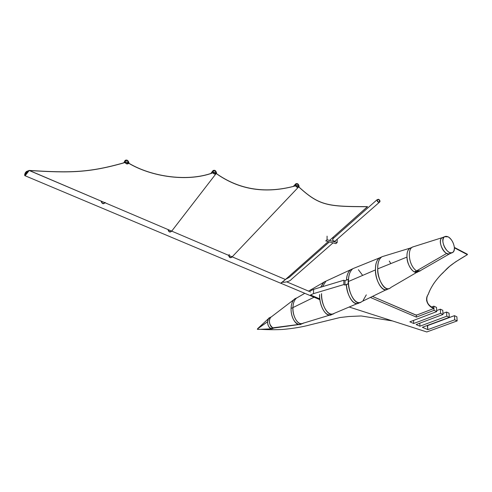 <?xml version="1.0" encoding="UTF-8"?>
<svg xmlns="http://www.w3.org/2000/svg" width="492" height="492" viewBox="0 0 492 492"><rect width="100%" height="100%" fill="white"/><g stroke="black" fill="none" stroke-linecap="round" stroke-linejoin="round"><path stroke-width="0.74" d="M327.051 239.764L337.18 242.501L337.186 239.241L337.18 242.501L335.895 243.638L325.784 240.908L327.051 239.764L337.18 242.501L335.895 243.638L325.784 240.908L327.051 239.764L327.082 236.154M333.81 237.987L332.647 237.667L333.81 237.987M335.446 240.766L335.384 240.883C333.613 241.609 332.746 240.932 332.77 238.841L333.336 238.399M335.39 240.871L334.382 241.369L333.059 240.65L332.61 239.346L333.25 238.429M433.938 308.459L416.386 315.194L372.469 296.418L415.162 314.757L416.89 315.015L433.938 308.459C427.689 306.258 424.811 299.339 428.341 294.099C429.375 291.018 431.25 287.402 433.962 283.251C437.173 278.841 440.199 275.299 443.046 272.636L449.67 266.295L455.623 261.836L467.4 254.653L467.369 254.229L467.4 254.653C445.512 267.42 447.16 269.247 441.502 274.198C436.207 279.604 432.24 285.212 429.596 291.018L428.138 294.573C424.35 299.591 427.972 306.688 433.944 308.453L433.919 308.066C430.162 306.694 427.714 304.167 426.57 300.471C427.714 304.167 430.162 306.694 433.919 308.066L433.944 308.453M454.38 247.833L467.4 254.653L454.38 247.833M454.356 247.402L467.369 254.229L454.356 247.402M26.359 172.44L25.498 175.22L25.369 174.396L26.359 172.44L26.673 172.292L26.623 173.75L26.359 172.44M26.334 172.575L26.765 172.63L26.599 173.658L26.334 172.575L25.529 175.06L25.498 174.1L26.334 172.575M378.459 199.272L376.97 200.318L378.526 202.267L380.008 201.216L378.459 199.272C379.732 199.906 380.199 200.767 379.855 201.855C378.071 202.556 377.161 201.831 377.124 199.69L378.459 199.272M378.459 199.34L379.941 201.197L378.526 202.2L377.044 200.342L378.459 199.34L377.186 199.74C377.223 201.788 378.09 202.476 379.793 201.806C380.119 200.767 379.676 199.949 378.459 199.34M333.047 242.87L291.615 279.167C290.151 280.969 287.426 282.027 283.447 282.334L283.171 282.291M124.63 161.382L126.53 163.861C127.846 164.107 128.652 163.695 128.947 162.612L127.053 160.14C125.737 159.888 124.931 160.3 124.63 161.382L124.624 161.407C125.761 164.193 127.207 164.592 128.953 162.6C127.84 159.814 126.401 159.408 124.63 161.382M124.845 161.444L127.028 160.324L128.732 162.551L126.555 163.67L124.845 161.444C126.438 159.666 127.735 160.035 128.738 162.538C127.164 164.334 125.866 163.977 124.845 161.468L124.845 161.444M101.174 201.425C102.207 204.039 103.56 204.389 105.22 202.464L102.933 203.706L101.18 201.4M212.458 171.554L214.364 174.008L215.668 173.983L216.418 173.307L216.572 172.753L214.672 170.306L213.171 170.423L212.458 171.554C213.411 174.18 214.764 174.678 216.517 173.049C215.834 170.244 214.5 169.654 212.507 171.278L212.458 171.554M212.667 171.616L214.653 170.49L216.369 172.692L214.377 173.824L212.71 171.364C214.5 169.9 215.705 170.435 216.32 172.963C214.74 174.426 213.522 173.977 212.667 171.616M171.794 230.81L169.746 232.033L168.061 229.838C168.873 232.224 170.097 232.642 171.739 231.08L215.877 173.879M295.231 184.838L297.131 187.249L298.343 187.212L299.013 186.542L299.124 185.988L297.236 183.584L295.846 183.707L295.231 184.838C296.073 187.267 297.328 187.839 299.007 186.548C298.687 183.817 297.463 183.061 295.348 184.291L295.231 184.838M295.428 184.894L297.23 183.762L298.933 185.933L297.131 187.065L295.428 184.894L295.532 184.402C297.439 183.295 298.533 183.977 298.822 186.437C297.316 187.593 296.184 187.083 295.428 184.894M232.132 256.621L230.299 257.71L228.675 255.606C229.346 257.765 230.459 258.232 232.015 257.002L298.398 187.188M229.37 254.505L228.805 255.108M367.524 206.714C327.512 206.658 319.32 205.761 298.761 186.923C319.32 205.761 327.512 206.658 367.524 206.714L367.524 206.628C327.537 206.566 319.333 205.674 298.804 186.874C319.333 205.674 327.537 206.566 367.524 206.628L329.529 240.434L367.524 206.714M298.595 186.775L297.18 185.459L295.661 185.828L297.18 185.367L298.644 186.726L297.18 185.367C266.818 194.094 239.856 190.146 216.296 173.51C239.856 190.146 266.818 194.094 297.18 185.367L298.595 186.775M295.489 185.871C265.809 194.069 239.395 189.967 216.246 173.571C239.395 189.967 265.809 194.069 295.489 185.871M212.833 172.87C187.151 182.403 151.032 176.603 128.701 163.258C151.536 176.886 188.737 182.673 214.512 172.2L216.068 173.436L214.512 172.2L213.005 172.809M128.504 163.141L126.782 162.046L125.079 162.538L126.801 161.948C148.861 176.167 186.363 182.569 212.784 172.803C186.363 182.569 148.861 176.167 126.801 161.948L125.036 162.465L126.801 161.948L128.504 163.141M124.888 162.594C89.206 172.84 70.374 173.098 29.2 170.503L104.937 202.722L29.219 170.417C70.368 173.006 89.206 172.747 124.845 162.52C89.206 172.747 70.368 173.006 29.219 170.417L26.347 171.542L24.668 174.488L24.766 175.619L25.609 175.121L29.2 170.503C70.374 173.098 89.206 172.84 124.888 162.594M105.134 202.802L171.542 231.055L105.134 202.802M171.726 231.129L231.923 256.738L171.726 231.129M24.864 175.656C24.489 174.23 25.037 172.84 26.494 171.487L29.2 170.503L24.864 175.656L280.698 283.232L285.489 279.524L232.169 256.842L285.489 279.524L328.244 241.572L281.608 282.918L280.526 283.164M212.956 172.735L214.524 172.108L216.117 173.375L214.524 172.108L212.956 172.735M29.114 170.54L26.494 171.567C25.061 172.809 24.526 174.156 24.889 175.607L29.114 170.54L24.858 175.601L24.692 174.469L25.51 172.464L26.5 171.567L29.114 170.54M27.866 172.145L26.494 171.567M420.383 270.741L416.57 270.889L414.19 271.91C406.669 267.015 404.842 251.781 409.59 248.417L413.139 246.843M419.202 271.246L418.009 271.762L414.19 271.91L416.57 270.889C409.043 265.975 407.198 250.711 411.933 247.347M382.764 256.48L382.001 256.713C378.901 258.976 377.481 263.029 377.733 268.866L407.013 257.064C406.601 264.333 414.184 276.117 418.569 271.332M410.599 247.956L410.23 248.073M382.001 256.713L410.1 248.128C407.757 249.696 406.724 252.673 407.013 257.064L377.733 268.866C376.78 277.248 384.904 293.73 391.005 287.383L417.062 272.205M390.156 288.017C385.131 292.555 377.844 280.366 377.733 268.866C377.641 263.195 378.852 259.259 381.374 257.058L379.375 257.943C376.564 260.373 375.273 264.352 375.494 269.88L348.484 281.492C347.469 289.893 354.824 307.094 361.928 301.541L386.521 289.585M379.147 258.085C376.62 260.286 375.402 264.216 375.494 269.88L348.484 281.492C348.49 275.409 349.873 271.178 352.647 268.81L352.899 268.65C349.806 271.307 348.33 275.588 348.484 281.492C348.379 293.804 355.974 306.707 361.522 301.811M388.674 288.65L387.893 288.982C382.856 293.515 375.587 281.356 375.494 269.88C374.689 277.826 381.878 293.872 388.237 288.749L388.274 288.724M390.636 263.3L389.27 261.049M327.186 280.588L325.956 281.16L322.537 286.664L325.956 281.16L350.556 269.776C348.041 272.008 346.669 275.452 346.454 280.102C346.835 275.065 348.201 271.621 350.556 269.776L352.647 268.81M334.308 313.306C328.674 318.158 321.282 305.655 321.583 293.619C320.575 301.584 326.983 317.906 334.308 313.306L357.764 303.398M359.898 302.5L359.388 302.715C354.166 307.039 347.168 296.682 346.442 284.456C346.079 292.463 352.881 307.229 359.388 302.715L359.64 302.549M303.761 322.887C298.792 327.002 292.562 317.199 292.949 307.586C293.097 303.047 294.345 299.837 296.682 297.943L296.233 298.275C294.105 300.464 293.004 303.57 292.949 307.586L314.08 297.223L292.949 307.586C292.143 313.933 296.953 325.975 303.023 323.269L330.378 314.905M325.218 281.498L323.49 282.445L320.667 287.23L323.982 282.07L325.218 281.504M332.666 313.994L332.297 314.154C326.657 319.001 319.283 306.528 319.597 294.517C318.828 302.057 324.074 317.457 331.516 314.56M299.714 324.443L274.198 327.973L272.759 327.844L298.804 324.437C290.188 321.233 289.173 304.892 293.749 299.757L295.92 298.293L294.843 298.785C292.5 300.68 291.252 303.89 291.092 308.423C290.704 318.017 296.916 327.801 301.891 323.687L302.272 323.527M300.458 324.308L272.759 327.844C269.161 324.597 268.441 321.128 270.6 317.438L271.455 316.793L269.991 317.481M270.637 317.401L268.521 318.613L257.833 328.465L267.599 321.774C267.599 325.612 269.069 327.955 272.014 328.804L273.878 328.016M268.521 318.613L267.599 321.774L257.753 328.711L258.3 329.406L272.014 328.804M257.771 328.582L258.202 329.4L257.31 329.259L257.771 328.582M363.047 300.569L366.319 294.856M362.666 275.391L358.397 269.721M292.949 307.586L291.092 308.423L292.949 307.586M271.178 316.946C268.023 318.675 269.438 326.737 272.759 327.844L270.957 328.631C267.636 327.524 266.233 319.48 269.395 317.752M272.759 327.844L270.957 328.631L274.345 327.955M448.138 236.837C444.725 235.477 442.966 237.027 442.88 241.492C443.563 246.387 445.66 250.004 449.178 252.328C452.603 253.62 454.337 252.027 454.368 247.562C453.679 242.74 451.607 239.161 448.138 236.837L444.473 236.726C439.079 239.887 447.892 256.332 452.732 252.439C456.662 250.268 453.101 239.29 448.138 236.837M443.809 237.372L442.007 237.839C436.595 241.006 445.389 257.408 450.242 253.521L451.884 252.808M449.559 253.841L420.943 270.311C419.799 271.418 418.341 271.609 416.57 270.889C408.821 265.803 407.062 249.758 412.419 247.07L442.874 237.445M450.561 253.269L448.827 253.964L446.687 253.417L416.57 270.889L446.687 253.417C441.33 250.982 438.138 239.186 442.369 237.63M310.526 294.991L319.825 298.908L310.526 294.991L313.515 293.632L310.526 294.991M349.185 307.02L426.779 331.959L457.154 320.919L454.731 319.812L427.812 329.646L422.382 327.285L449.294 317.328L446.828 316.202L419.922 326.208L416.127 324.554L443.028 314.462L440.592 313.349L413.692 323.496L409.848 321.823L436.742 311.59L434.049 310.36L416.386 317.119L370.365 297.439L416.386 317.119L416.3 315.206L416.386 317.119L434.049 310.36L433.815 306.165L431.742 306.965L433.815 306.165L436.502 307.402L433.815 306.165L434.049 310.36L436.742 311.59L436.502 307.402L436.742 311.59L409.848 321.823L413.692 323.496L413.557 320.409L413.692 323.496L440.592 313.349L440.34 309.173L436.681 310.569L440.34 309.173L442.775 310.292L440.34 309.173L440.592 313.349L443.028 314.462L442.775 310.292L443.028 314.462L416.127 324.554L419.922 326.208L419.781 323.183L419.922 326.208L446.828 316.202L446.57 312.039L442.966 313.398L446.57 312.039L449.03 313.176L446.57 312.039L446.828 316.202L449.294 317.328L449.03 313.176L449.294 317.328L422.382 327.285L427.812 329.646L427.302 325.464L454.448 315.673L427.609 325.593L427.812 329.646L454.731 319.812L454.448 315.673L456.871 316.786L454.448 315.673L454.731 319.812L457.154 320.919L456.871 316.786L457.154 320.919L426.779 331.959L349.185 307.02M348.57 283.816L345.027 285.096L343.853 284.573L313.515 293.632L313.588 289.364L310.606 290.735L313.588 289.364L343.846 280.231L313.588 289.364L313.515 293.632L343.853 284.573L343.846 280.231L345.015 280.754L343.846 280.231L343.853 284.573L345.027 285.096L345.015 280.754L348.201 279.308L345.015 280.754L345.027 285.096L348.219 283.663L348.201 279.308L348.539 279.462L348.201 279.308L348.219 283.663L348.57 283.816M260.17 329.32C268.632 329.8 276.233 329.837 282.968 329.437C293.503 328.453 302.611 326.916 310.292 324.818L339.978 317.531L348.939 316.504L361.177 315.962L392.487 320.938L361.177 315.962L348.939 316.504L339.978 317.531L310.292 324.818C302.611 326.916 293.503 328.453 282.968 329.437C276.233 329.837 268.632 329.8 260.17 329.32M334.941 241.271L335.384 240.883M319.923 299.677L280.864 283.257M310.581 291.971L286.861 281.916M27.484 172.637L26.753 172.323M379.412 202.243L334.812 241.32M377.124 199.69L332.709 238.958M329.394 241.886L289.271 277.359L285.803 279.241M379.793 201.806L379.369 202.175M124.624 161.407L123.738 162.926M128.738 162.538L128.412 163.086M212.507 171.278L210.804 173.51M216.32 172.963L215.742 173.707M295.348 184.291L293.527 186.228M298.822 186.437L298.281 187.009M379.375 257.943L352.899 268.65M296.233 298.275L304.782 293.312M308.57 291.116L323.49 282.445M270.6 317.438L293.749 299.757M325.956 281.16L323.982 282.07M296.682 297.943L294.843 298.785M444.473 236.726L442.007 237.839"/></g></svg>
